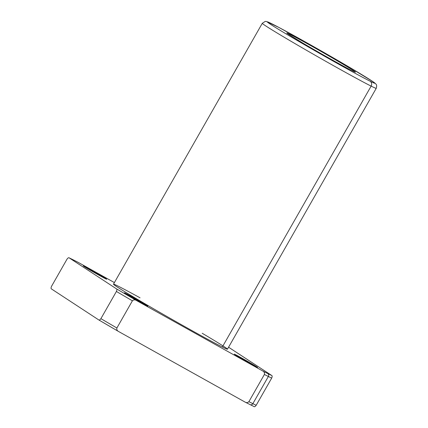 <?xml version="1.0" encoding="UTF-8"?>
<svg xmlns="http://www.w3.org/2000/svg" width="428" height="428" viewBox="0 0 428 428"><rect width="100%" height="100%" fill="white"/><g stroke="black" fill="none" stroke-linecap="round" stroke-linejoin="round"><path stroke-width="0.64" d="M249.979 404.583A2.236 2.049 -63.4 0 0 252.857 403.674A125.238 3.001 -150.3 0 1 248.893 401.662C247.668 402.785 246.351 402.903 244.939 402.015L118.631 331.529L98.729 319.898L51.483 288.954C50.895 288.675 50.911 287.793 51.526 286.316L67.035 259.127C67.977 257.87 68.705 257.453 69.208 257.886A123.002 2.948 -150.3 0 1 78.271 262.418L69.117 257.833L116.453 288.825A123.002 2.948 29.7 0 0 136.355 300.456L262.658 370.942C264.162 371.681 264.739 372.858 264.397 374.473L248.893 401.662A125.238 3.001 29.7 0 0 252.857 403.674L268.361 376.485A125.238 3.001 -150.3 0 1 264.397 374.473A125.238 3.001 29.7 0 0 268.361 376.485A2.236 2.049 -63.4 0 0 267.703 373.51A123.002 2.948 -150.3 0 1 262.658 370.942A123.002 2.948 29.7 0 0 267.703 373.51A2.236 2.049 116.6 0 1 268.361 376.485A125.238 3.001 29.7 0 0 271.684 378.117C272.299 376.64 272.315 375.763 271.726 375.479A123.002 2.948 -150.3 0 1 267.703 373.51A123.002 2.948 29.7 0 0 271.726 375.479L228.568 347.215L271.726 375.479C272.315 375.763 272.299 376.64 271.684 378.117A125.238 3.001 -150.3 0 1 268.361 376.485L252.857 403.674A125.238 3.001 29.7 0 0 256.174 405.305L271.684 378.117L256.174 405.305A125.238 3.001 -150.3 0 1 252.857 403.674A2.236 2.049 116.6 0 1 249.979 404.583M254.088 406.6L244.939 402.015C246.351 402.903 247.668 402.785 248.893 401.662L264.397 374.473C264.739 372.858 264.162 371.681 262.658 370.942L136.355 300.456A123.002 2.948 -150.3 0 1 116.453 288.825C117.042 289.109 117.026 289.986 116.411 291.463L100.901 318.651A125.238 3.001 29.7 0 0 116.892 327.998L132.402 300.809A125.238 3.001 -150.3 0 1 116.411 291.463A125.238 3.001 29.7 0 0 132.402 300.809C133.622 299.686 134.938 299.568 136.355 300.456C134.938 299.568 133.622 299.686 132.402 300.809L116.892 327.998A125.238 3.001 -150.3 0 1 100.901 318.651C99.954 319.914 99.232 320.326 98.729 319.898C99.232 320.326 99.954 319.914 100.901 318.651L116.411 291.463C117.026 289.986 117.042 289.109 116.453 288.825L69.208 257.886C68.705 257.453 67.977 257.87 67.035 259.127L51.526 286.316C50.911 287.793 50.895 288.675 51.483 288.954L98.729 319.898M254.002 406.552C254.505 406.98 255.227 406.568 256.174 405.305C255.227 406.568 254.505 406.98 254.002 406.552M78.089 262.321L114.394 282.582L78.271 262.418A123.002 2.948 29.7 0 0 69.208 257.886M202.198 333.262A65.602 1.573 -150.3 0 1 222.325 346.99A65.602 1.573 -150.3 0 1 132.996 296.69A65.602 1.573 -150.3 0 1 140.036 297.808M256.506 366.967A13.418 0.321 -150.3 0 1 236.411 355.572A13.418 0.321 -150.3 0 1 244.779 359.761A13.418 0.321 -150.3 0 1 256.506 366.967A13.418 0.321 29.7 0 0 257.554 367.417A13.418 0.321 29.7 0 0 246.057 360.488A13.418 0.321 29.7 0 0 234.244 354.117A13.418 0.321 29.7 0 0 243.35 359.675A13.418 0.321 29.7 0 0 256.506 366.967M146.713 305.694A13.418 0.321 -150.3 0 1 126.613 294.298A13.418 0.321 -150.3 0 1 134.986 298.487A13.418 0.321 -150.3 0 1 146.713 305.694A13.418 0.321 29.7 0 0 147.762 306.143A13.418 0.321 29.7 0 0 136.264 299.215A13.418 0.321 29.7 0 0 124.446 292.843A13.418 0.321 29.7 0 0 133.552 298.402A13.418 0.321 29.7 0 0 146.713 305.694M105.641 278.794A13.418 0.321 -150.3 0 1 85.547 267.404A13.418 0.321 -150.3 0 1 93.914 271.587A13.418 0.321 -150.3 0 1 105.641 278.794A13.418 0.321 29.7 0 0 106.69 279.243A13.418 0.321 29.7 0 0 95.193 272.315A13.418 0.321 29.7 0 0 83.38 265.949A13.418 0.321 29.7 0 0 92.48 271.502A13.418 0.321 29.7 0 0 105.641 278.794M352.346 70.823A39.51 0.947 29.7 0 0 317.817 49.605A39.51 0.947 29.7 0 0 293.175 37.279A39.51 0.947 29.7 0 0 352.346 70.823A3.729 3.413 -63.4 0 0 352.169 70.727A3.729 3.413 116.6 0 1 352.346 70.823A39.51 0.947 -150.3 0 1 293.175 37.279A39.51 0.947 -150.3 0 1 317.817 49.605A39.51 0.947 -150.3 0 1 352.346 70.823M370.027 81.154A61.873 1.482 29.7 0 0 315.955 47.925A61.873 1.482 29.7 0 0 277.36 28.623A61.873 1.482 29.7 0 0 370.027 81.154A61.873 1.482 -150.3 0 1 277.36 28.623A61.873 1.482 -150.3 0 1 315.955 47.925A61.873 1.482 -150.3 0 1 370.027 81.154A3.729 3.413 116.6 0 1 371.13 86.114A65.602 1.573 29.7 0 0 376.249 88.307A65.602 1.573 -150.3 0 1 371.13 86.114A3.729 3.413 -63.4 0 0 370.027 81.154M262.284 23.305A65.602 1.573 29.7 0 0 306.801 50.467A65.602 1.573 29.7 0 0 371.13 86.114A65.602 1.573 -150.3 0 1 306.801 50.467A65.602 1.573 -150.3 0 1 262.284 23.305L265.242 21.411L266.425 21.475L279.008 27.504L316.795 48.401L345.99 65.227L372.617 81.422L375.565 83.653C375.741 84.343 377.378 84.161 376.249 88.307L227.45 349.184A65.602 1.573 29.7 0 1 222.325 346.99L371.13 86.114L222.325 346.99A65.602 1.573 29.7 0 1 157.996 311.343A65.602 1.573 29.7 0 1 113.484 284.181L262.284 23.305M118.631 331.529C117.133 330.791 116.555 329.614 116.892 327.998C116.555 329.614 117.133 330.791 118.631 331.529L244.939 402.015M98.793 319.935A123.002 2.948 29.7 0 0 118.481 331.438M354.277 71.749L352.169 70.727C345.391 67.405 321 53.789 303.254 43.319L287.718 33.785"/></g></svg>
